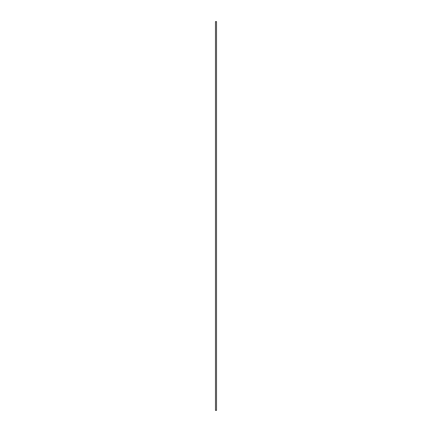 <?xml version="1.0" encoding="UTF-8"?>
<svg xmlns="http://www.w3.org/2000/svg" width="432" height="432" viewBox="0 0 432 432"><rect width="100%" height="100%" fill="white"/><g stroke="black" fill="none" stroke-linecap="round" stroke-linejoin="round"><path stroke-width="0.65" d="M216.529 21.6L215.471 21.6L215.471 410.4L216.529 410.4L216.529 21.6"/></g></svg>
